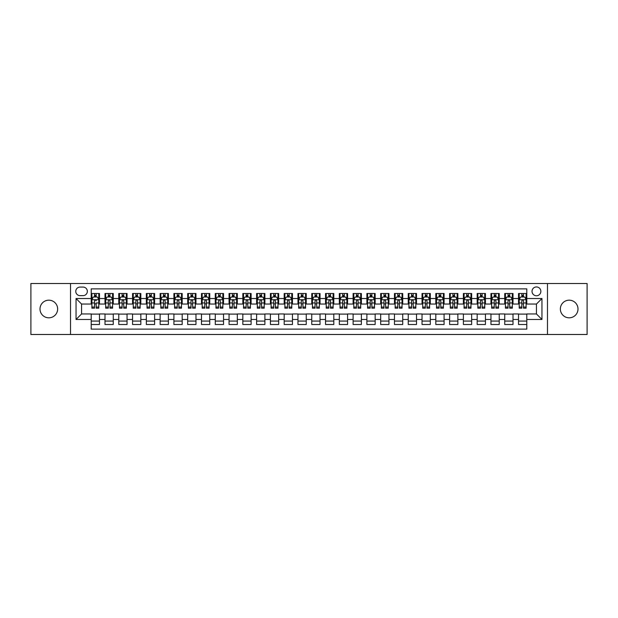 <?xml version="1.0" encoding="UTF-8"?>
<svg xmlns="http://www.w3.org/2000/svg" width="618" height="618" viewBox="0 0 618 618"><rect width="100%" height="100%" fill="white"/><g stroke="black" fill="none" stroke-linecap="round" stroke-linejoin="round"><path stroke-width="0.93" d="M569.178 300.178A8.822 8.822 0 0 0 560.356 309A8.822 8.822 0 0 0 569.178 317.822A8.822 8.822 0 0 0 578 309A8.822 8.822 0 0 0 569.178 300.178M48.822 300.178A8.822 8.822 0 0 0 40 309A8.822 8.822 0 0 0 48.822 317.822A8.822 8.822 0 0 0 57.644 309A8.822 8.822 0 0 0 48.822 300.178M536.439 286.945A4.411 4.411 0 0 0 532.028 291.356A4.411 4.411 0 0 0 536.439 295.767A4.411 4.411 0 0 0 540.85 291.356A4.411 4.411 0 0 0 536.439 286.945M547.471 334.5L587.1 334.5L587.1 283.5L547.471 283.5L547.471 334.5L70.529 334.5L70.529 283.5L30.9 283.5L30.9 334.5L70.529 334.5M526.791 293.496L518.525 293.496L518.525 298.525L513.01 298.525L513.01 304.041L518.525 304.041L518.525 298.525M513.01 298.525L513.01 293.496L504.736 293.496L504.736 298.525L499.228 298.525L499.228 304.041L504.736 304.041L504.736 298.525M499.228 298.525L499.228 293.496L490.955 293.496L490.955 298.525L485.439 298.525L485.439 304.041L490.955 304.041L490.955 298.525M485.439 298.525L485.439 293.496L477.173 293.496L477.173 298.525L471.658 298.525L471.658 304.041L477.173 304.041L477.173 298.525M471.658 298.525L471.658 293.496L463.384 293.496L463.384 298.525L457.868 298.525L457.868 304.041L463.384 304.041L463.384 298.525M457.868 298.525L457.868 293.496L449.603 293.496L449.603 298.525L444.087 298.525L444.087 304.041L449.603 304.041L449.603 298.525M444.087 298.525L444.087 293.496L435.814 293.496L435.814 298.525L430.306 298.525L430.306 304.041L435.814 304.041L435.814 298.525M430.306 298.525L430.306 293.496L422.032 293.496L422.032 298.525L416.517 298.525L416.517 304.041L422.032 304.041L422.032 298.525M416.517 298.525L416.517 293.496L408.251 293.496L408.251 298.525L402.735 298.525L402.735 304.041L408.251 304.041L408.251 298.525M402.735 298.525L402.735 293.496L394.462 293.496L394.462 298.525L388.946 298.525L388.946 304.041L394.462 304.041L394.462 298.525M388.946 298.525L388.946 293.496L380.68 293.496L380.68 298.525L375.165 298.525L375.165 304.041L380.68 304.041L380.68 298.525M375.165 298.525L375.165 293.496L366.891 293.496L366.891 298.525L361.383 298.525L361.383 304.041L366.891 304.041L366.891 298.525M361.383 298.525L361.383 293.496L353.11 293.496L353.11 298.525L347.594 298.525L347.594 304.041L353.11 304.041L353.11 298.525M347.594 298.525L347.594 293.496L339.328 293.496L339.328 298.525L333.813 298.525L333.813 304.041L339.328 304.041L339.328 298.525M333.813 298.525L333.813 293.496L325.539 293.496L325.539 298.525L320.031 298.525L320.031 304.041L325.539 304.041L325.539 298.525M320.031 298.525L320.031 293.496L311.758 293.496L311.758 298.525L306.242 298.525L306.242 304.041L311.758 304.041L311.758 298.525M306.242 298.525L306.242 293.496L297.969 293.496L297.969 298.525L292.461 298.525L292.461 304.041L297.969 304.041L297.969 298.525M292.461 298.525L292.461 293.496L284.187 293.496L284.187 298.525L278.672 298.525L278.672 304.041L284.187 304.041L284.187 298.525M278.672 298.525L278.672 293.496L270.406 293.496L270.406 298.525L264.89 298.525L264.89 304.041L270.406 304.041L270.406 298.525M264.89 298.525L264.89 293.496L256.617 293.496L256.617 298.525L251.109 298.525L251.109 304.041L256.617 304.041L256.617 298.525M251.109 298.525L251.109 293.496L242.835 293.496L242.835 298.525L237.32 298.525L237.32 304.041L242.835 304.041L242.835 298.525M237.32 298.525L237.32 293.496L229.054 293.496L229.054 298.525L223.538 298.525L223.538 304.041L229.054 304.041L229.054 298.525M223.538 298.525L223.538 293.496L215.265 293.496L215.265 298.525L209.749 298.525L209.749 304.041L215.265 304.041L215.265 298.525M209.749 298.525L209.749 293.496L201.483 293.496L201.483 298.525L195.968 298.525L195.968 304.041L201.483 304.041L201.483 298.525M195.968 298.525L195.968 293.496L187.694 293.496L187.694 298.525L182.186 298.525L182.186 304.041L187.694 304.041L187.694 298.525M182.186 298.525L182.186 293.496L173.913 293.496L173.913 298.525L168.397 298.525L168.397 304.041L173.913 304.041L173.913 298.525M168.397 298.525L168.397 293.496L160.132 293.496L160.132 298.525L154.616 298.525L154.616 304.041L160.132 304.041L160.132 298.525M154.616 298.525L154.616 293.496L146.342 293.496L146.342 298.525L140.827 298.525L140.827 304.041L146.342 304.041L146.342 298.525M140.827 298.525L140.827 293.496L132.561 293.496L132.561 298.525L127.045 298.525L127.045 304.041L132.561 304.041L132.561 298.525M127.045 298.525L127.045 293.496L118.772 293.496L118.772 298.525L113.264 298.525L113.264 304.041L118.772 304.041L118.772 298.525M113.264 298.525L113.264 293.496L104.99 293.496L104.99 304.041L99.475 304.041L99.475 293.496L91.209 293.496M91.209 324.504L99.475 324.504L99.475 313.959L104.99 313.959L104.99 324.504L113.264 324.504L113.264 313.959L118.772 313.959L118.772 319.475L113.264 319.475M118.772 319.475L118.772 324.504L127.045 324.504L127.045 313.959L132.561 313.959L132.561 319.475L127.045 319.475M132.561 319.475L132.561 324.504L140.827 324.504L140.827 313.959L146.342 313.959L146.342 319.475L140.827 319.475M146.342 319.475L146.342 324.504L154.616 324.504L154.616 313.959L160.132 313.959L160.132 319.475L154.616 319.475M160.132 319.475L160.132 324.504L168.397 324.504L168.397 313.959L173.913 313.959L173.913 319.475L168.397 319.475M173.913 319.475L173.913 324.504L182.186 324.504L182.186 313.959L187.694 313.959L187.694 319.475L182.186 319.475M187.694 319.475L187.694 324.504L195.968 324.504L195.968 313.959L201.483 313.959L201.483 319.475L195.968 319.475M201.483 319.475L201.483 324.504L209.749 324.504L209.749 313.959L215.265 313.959L215.265 319.475L209.749 319.475M215.265 319.475L215.265 324.504L223.538 324.504L223.538 313.959L229.054 313.959L229.054 319.475L223.538 319.475M229.054 319.475L229.054 324.504L237.32 324.504L237.32 313.959L242.835 313.959L242.835 319.475L237.32 319.475M242.835 319.475L242.835 324.504L251.109 324.504L251.109 313.959L256.617 313.959L256.617 319.475L251.109 319.475M256.617 319.475L256.617 324.504L264.89 324.504L264.89 313.959L270.406 313.959L270.406 319.475L264.89 319.475M270.406 319.475L270.406 324.504L278.672 324.504L278.672 313.959L284.187 313.959L284.187 319.475L278.672 319.475M284.187 319.475L284.187 324.504L292.461 324.504L292.461 313.959L297.969 313.959L297.969 319.475L292.461 319.475M297.969 319.475L297.969 324.504L306.242 324.504L306.242 313.959L311.758 313.959L311.758 319.475L306.242 319.475M311.758 319.475L311.758 324.504L320.031 324.504L320.031 313.959L325.539 313.959L325.539 319.475L320.031 319.475M325.539 319.475L325.539 324.504L333.813 324.504L333.813 313.959L339.328 313.959L339.328 319.475L333.813 319.475M339.328 319.475L339.328 324.504L347.594 324.504L347.594 313.959L353.11 313.959L353.11 319.475L347.594 319.475M353.11 319.475L353.11 324.504L361.383 324.504L361.383 313.959L366.891 313.959L366.891 319.475L361.383 319.475M366.891 319.475L366.891 324.504L375.165 324.504L375.165 313.959L380.68 313.959L380.68 319.475L375.165 319.475M380.68 319.475L380.68 324.504L388.946 324.504L388.946 313.959L394.462 313.959L394.462 319.475L388.946 319.475M394.462 319.475L394.462 324.504L402.735 324.504L402.735 313.959L408.251 313.959L408.251 319.475L402.735 319.475M408.251 319.475L408.251 324.504L416.517 324.504L416.517 313.959L422.032 313.959L422.032 319.475L416.517 319.475M422.032 319.475L422.032 324.504L430.306 324.504L430.306 313.959L435.814 313.959L435.814 319.475L430.306 319.475M435.814 319.475L435.814 324.504L444.087 324.504L444.087 313.959L449.603 313.959L449.603 319.475L444.087 319.475M449.603 319.475L449.603 324.504L457.868 324.504L457.868 313.959L463.384 313.959L463.384 319.475L457.868 319.475M463.384 319.475L463.384 324.504L471.658 324.504L471.658 313.959L477.173 313.959L477.173 319.475L471.658 319.475M477.173 319.475L477.173 324.504L485.439 324.504L485.439 313.959L490.955 313.959L490.955 319.475L485.439 319.475M490.955 319.475L490.955 324.504L499.228 324.504L499.228 313.959L504.736 313.959L504.736 319.475L499.228 319.475M504.736 319.475L504.736 324.504L513.01 324.504L513.01 313.959L518.525 313.959L518.525 319.475L513.01 319.475M80.039 295.628L83.075 295.628A4.272 4.272 0 0 0 87.347 291.356A4.272 4.272 0 0 0 83.075 287.084L80.039 287.084A4.272 4.272 0 0 0 75.767 291.356A4.272 4.272 0 0 0 80.039 295.628M547.471 283.5L70.529 283.5M526.791 298.525L526.791 288.876L91.209 288.876L91.209 304.041L81.561 304.041L81.561 313.959L91.209 313.959L91.209 329.124L526.791 329.124L526.791 313.959L536.439 313.959L536.439 304.041L526.791 304.041L526.791 298.525L541.955 298.525L541.955 319.475L526.791 319.475M91.209 319.475L76.045 319.475L76.045 298.525L91.209 298.525M518.525 319.475L518.525 324.504L526.791 324.504M91.209 296.941L91.897 296.941M94.515 296.941L96.169 296.941M98.787 296.941L99.475 296.941M91.209 303.901L91.897 303.901M94.515 303.901L96.169 303.901M98.787 303.901L99.475 303.901M91.209 314.099L99.475 314.099M91.209 321.059L99.475 321.059M104.99 303.901L105.678 303.901M108.297 303.901L109.95 303.901M112.569 303.901L113.264 303.901M104.99 296.941L105.678 296.941M108.297 296.941L109.95 296.941M112.569 296.941L113.264 296.941M104.99 314.099L113.264 314.099M104.99 321.059L113.264 321.059M118.772 314.099L127.045 314.099M118.772 321.059L127.045 321.059M118.772 296.941L119.467 296.941M122.086 296.941L123.739 296.941M126.358 296.941L127.045 296.941M118.772 303.901L119.467 303.901M122.086 303.901L123.739 303.901M126.358 303.901L127.045 303.901M132.561 314.099L140.827 314.099M132.561 321.059L140.827 321.059M132.561 296.941L133.249 296.941M135.867 296.941L137.52 296.941M140.139 296.941L140.827 296.941M132.561 303.901L133.249 303.901M135.867 303.901L137.52 303.901M140.139 303.901L140.827 303.901M146.342 314.099L154.616 314.099M146.342 321.059L154.616 321.059M146.342 296.941L147.03 296.941M149.649 296.941L151.31 296.941M153.928 296.941L154.616 296.941M146.342 303.901L147.03 303.901M149.649 303.901L151.31 303.901M153.928 303.901L154.616 303.901M160.132 314.099L168.397 314.099M160.132 321.059L168.397 321.059M160.132 296.941L160.819 296.941M163.438 296.941L165.091 296.941M167.71 296.941L168.397 296.941M160.132 303.901L160.819 303.901M163.438 303.901L165.091 303.901M167.71 303.901L168.397 303.901M173.913 314.099L182.186 314.099M173.913 321.059L182.186 321.059M173.913 296.941L174.6 296.941M177.219 296.941L178.872 296.941M181.491 296.941L182.186 296.941M173.913 303.901L174.6 303.901M177.219 303.901L178.872 303.901M181.491 303.901L182.186 303.901M187.694 314.099L195.968 314.099M187.694 321.059L195.968 321.059M187.694 296.941L188.39 296.941M191.008 296.941L192.661 296.941M195.28 296.941L195.968 296.941M187.694 303.901L188.39 303.901M191.008 303.901L192.661 303.901M195.28 303.901L195.968 303.901M201.483 314.099L209.749 314.099M201.483 321.059L209.749 321.059M201.483 296.941L202.171 296.941M204.79 296.941L206.443 296.941M209.062 296.941L209.749 296.941M201.483 303.901L202.171 303.901M204.79 303.901L206.443 303.901M209.062 303.901L209.749 303.901M215.265 314.099L223.538 314.099M215.265 321.059L223.538 321.059M215.265 296.941L215.952 296.941M218.571 296.941L220.232 296.941M222.851 296.941L223.538 296.941M215.265 303.901L215.952 303.901M218.571 303.901L220.232 303.901M222.851 303.901L223.538 303.901M229.054 314.099L237.32 314.099M229.054 321.059L237.32 321.059M229.054 296.941L229.741 296.941M232.36 296.941L234.013 296.941M236.632 296.941L237.32 296.941M229.054 303.901L229.741 303.901M232.36 303.901L234.013 303.901M236.632 303.901L237.32 303.901M242.835 314.099L251.109 314.099M242.835 321.059L251.109 321.059M242.835 296.941L243.523 296.941M246.142 296.941L247.795 296.941M250.414 296.941L251.109 296.941M242.835 303.901L243.523 303.901M246.142 303.901L247.795 303.901M250.414 303.901L251.109 303.901M256.617 314.099L264.89 314.099M256.617 321.059L264.89 321.059M256.617 296.941L257.312 296.941M259.931 296.941L261.584 296.941M264.203 296.941L264.89 296.941M256.617 303.901L257.312 303.901M259.931 303.901L261.584 303.901M264.203 303.901L264.89 303.901M270.406 314.099L278.672 314.099M270.406 321.059L278.672 321.059M270.406 296.941L271.093 296.941M273.712 296.941L275.365 296.941M277.984 296.941L278.672 296.941M270.406 303.901L271.093 303.901M273.712 303.901L275.365 303.901M277.984 303.901L278.672 303.901M284.187 314.099L292.461 314.099M284.187 321.059L292.461 321.059M284.187 296.941L284.875 296.941M287.494 296.941L289.147 296.941M291.773 296.941L292.461 296.941M284.187 303.901L284.875 303.901M287.494 303.901L289.147 303.901M291.773 303.901L292.461 303.901M297.969 314.099L306.242 314.099M297.969 321.059L306.242 321.059M297.969 296.941L298.664 296.941M301.283 296.941L302.936 296.941M305.555 296.941L306.242 296.941M297.969 303.901L298.664 303.901M301.283 303.901L302.936 303.901M305.555 303.901L306.242 303.901M311.758 314.099L320.031 314.099M311.758 321.059L320.031 321.059M311.758 296.941L312.445 296.941M315.064 296.941L316.717 296.941M319.336 296.941L320.031 296.941M311.758 303.901L312.445 303.901M315.064 303.901L316.717 303.901M319.336 303.901L320.031 303.901M325.539 314.099L333.813 314.099M325.539 321.059L333.813 321.059M325.539 296.941L326.227 296.941M328.853 296.941L330.506 296.941M333.125 296.941L333.813 296.941M325.539 303.901L326.227 303.901M328.853 303.901L330.506 303.901M333.125 303.901L333.813 303.901M339.328 314.099L347.594 314.099M339.328 321.059L347.594 321.059M339.328 296.941L340.016 296.941M342.635 296.941L344.288 296.941M346.907 296.941L347.594 296.941M339.328 303.901L340.016 303.901M342.635 303.901L344.288 303.901M346.907 303.901L347.594 303.901M353.11 314.099L361.383 314.099M353.11 321.059L361.383 321.059M353.11 296.941L353.797 296.941M356.416 296.941L358.069 296.941M360.688 296.941L361.383 296.941M353.11 303.901L353.797 303.901M356.416 303.901L358.069 303.901M360.688 303.901L361.383 303.901M366.891 314.099L375.165 314.099M366.891 321.059L375.165 321.059M366.891 296.941L367.586 296.941M370.205 296.941L371.858 296.941M374.477 296.941L375.165 296.941M366.891 303.901L367.586 303.901M370.205 303.901L371.858 303.901M374.477 303.901L375.165 303.901M380.68 314.099L388.946 314.099M380.68 321.059L388.946 321.059M380.68 296.941L381.368 296.941M383.987 296.941L385.64 296.941M388.259 296.941L388.946 296.941M380.68 303.901L381.368 303.901M383.987 303.901L385.64 303.901M388.259 303.901L388.946 303.901M394.462 314.099L402.735 314.099M394.462 321.059L402.735 321.059M394.462 296.941L395.149 296.941M397.768 296.941L399.429 296.941M402.048 296.941L402.735 296.941M394.462 303.901L395.149 303.901M397.768 303.901L399.429 303.901M402.048 303.901L402.735 303.901M408.251 314.099L416.517 314.099M408.251 321.059L416.517 321.059M408.251 296.941L408.938 296.941M411.557 296.941L413.21 296.941M415.829 296.941L416.517 296.941M408.251 303.901L408.938 303.901M411.557 303.901L413.21 303.901M415.829 303.901L416.517 303.901M422.032 314.099L430.306 314.099M422.032 321.059L430.306 321.059M422.032 296.941L422.72 296.941M425.339 296.941L426.992 296.941M429.61 296.941L430.306 296.941M422.032 303.901L422.72 303.901M425.339 303.901L426.992 303.901M429.61 303.901L430.306 303.901M435.814 314.099L444.087 314.099M435.814 321.059L444.087 321.059M435.814 296.941L436.509 296.941M439.128 296.941L440.781 296.941M443.4 296.941L444.087 296.941M435.814 303.901L436.509 303.901M439.128 303.901L440.781 303.901M443.4 303.901L444.087 303.901M449.603 314.099L457.868 314.099M449.603 321.059L457.868 321.059M449.603 296.941L450.29 296.941M452.909 296.941L454.562 296.941M457.181 296.941L457.868 296.941M449.603 303.901L450.29 303.901M452.909 303.901L454.562 303.901M457.181 303.901L457.868 303.901M463.384 314.099L471.658 314.099M463.384 321.059L471.658 321.059M463.384 296.941L464.072 296.941M466.69 296.941L468.351 296.941M470.97 296.941L471.658 296.941M463.384 303.901L464.072 303.901M466.69 303.901L468.351 303.901M470.97 303.901L471.658 303.901M477.173 314.099L485.439 314.099M477.173 321.059L485.439 321.059M477.173 296.941L477.861 296.941M480.48 296.941L482.133 296.941M484.751 296.941L485.439 296.941M477.173 303.901L477.861 303.901M480.48 303.901L482.133 303.901M484.751 303.901L485.439 303.901M490.955 314.099L499.228 314.099M490.955 321.059L499.228 321.059M490.955 296.941L491.642 296.941M494.261 296.941L495.914 296.941M498.533 296.941L499.228 296.941M490.955 303.901L491.642 303.901M494.261 303.901L495.914 303.901M498.533 303.901L499.228 303.901M504.736 314.099L513.01 314.099M504.736 321.059L513.01 321.059M504.736 296.941L505.431 296.941M508.05 296.941L509.703 296.941M512.322 296.941L513.01 296.941M504.736 303.901L505.431 303.901M508.05 303.901L509.703 303.901M512.322 303.901L513.01 303.901M518.525 314.099L526.791 314.099M518.525 321.059L526.791 321.059M518.525 296.941L519.213 296.941M521.831 296.941L523.485 296.941M526.103 296.941L526.791 296.941M518.525 303.901L519.213 303.901M521.831 303.901L523.485 303.901M526.103 303.901L526.791 303.901M81.561 304.041L76.045 298.525M81.561 313.959L76.045 319.475M541.955 298.525L536.439 304.041M541.955 319.475L536.439 313.959M96.169 293.496L96.169 297.011L96.169 295.288L94.515 295.288M98.787 307.053L96.169 307.053L96.169 308.173L98.787 308.173L98.787 299.761L97.412 297.011L93.272 297.011L91.897 299.761L91.897 302.959L91.897 293.496M91.897 305.446L91.897 306.381M91.897 297.791L91.897 295.288M91.897 307.053L91.897 308.173L94.515 308.173L94.515 307.053L91.897 307.053L91.897 302.959L94.515 302.959L94.515 305.446M98.787 297.791L98.787 295.288M96.169 307.053L96.169 302.959L98.787 302.959L98.787 293.496M94.515 297.011L94.515 293.496M96.169 305.446L96.169 306.381M94.515 307.053L94.515 300.796C95.064 299.738 95.62 299.738 96.169 300.796L96.169 299.699M109.95 295.288L108.297 295.288M112.569 307.053L109.95 307.053L109.95 308.173L112.569 308.173L112.569 299.761L111.194 297.011L107.061 297.011L105.678 299.761L105.678 308.173L108.297 308.173L108.297 307.053L105.678 307.053M105.678 299.761L105.678 293.496M112.569 299.761L112.569 293.496M108.297 297.011L108.297 293.496M109.95 293.496L109.95 297.011M109.95 307.053L109.95 300.796C109.401 299.738 108.853 299.738 108.297 300.796L108.297 307.053M123.739 295.288L122.086 295.288M126.358 307.053L123.739 307.053L123.739 308.173L126.358 308.173L126.358 299.761L124.975 297.011L120.842 297.011L119.467 299.761L119.467 308.173L122.086 308.173L122.086 307.053L119.467 307.053M119.467 299.761L119.467 293.496M126.358 299.761L126.358 293.496M122.086 297.011L122.086 293.496M123.739 293.496L123.739 297.011M123.739 307.053L123.739 300.796C123.191 299.738 122.634 299.738 122.086 300.796L122.086 307.053M137.52 295.288L135.867 295.288M140.139 307.053L137.52 307.053L137.52 308.173L140.139 308.173L140.139 299.761L138.764 297.011L134.631 297.011L133.249 299.761L133.249 308.173L135.867 308.173L135.867 307.053L133.249 307.053M133.249 299.761L133.249 293.496M140.139 299.761L140.139 293.496M135.867 297.011L135.867 293.496M137.52 293.496L137.52 297.011M137.52 307.053L137.52 300.796C136.972 299.738 136.423 299.738 135.867 300.796L135.867 307.053M151.31 295.288L149.649 295.288M153.928 307.053L151.31 307.053L151.31 308.173L153.928 308.173L153.928 299.761L152.546 297.011L148.413 297.011L147.03 299.761L147.03 308.173L149.649 308.173L149.649 307.053L147.03 307.053M147.03 299.761L147.03 293.496M153.928 299.761L153.928 293.496M149.649 297.011L149.649 293.496M151.31 293.496L151.31 297.011M151.31 307.053L151.31 300.796C150.753 299.738 150.205 299.738 149.649 300.796L149.649 307.053M165.091 295.288L163.438 295.288M167.71 307.053L165.091 307.053L165.091 308.173L167.71 308.173L167.71 299.761L166.335 297.011L162.194 297.011L160.819 299.761L160.819 308.173L163.438 308.173L163.438 307.053L160.819 307.053M160.819 299.761L160.819 293.496M167.71 299.761L167.71 293.496M163.438 297.011L163.438 293.496M165.091 293.496L165.091 297.011M165.091 307.053L165.091 300.796C164.542 299.738 163.986 299.738 163.438 300.796L163.438 307.053M178.872 295.288L177.219 295.288M181.491 307.053L178.872 307.053L178.872 308.173L181.491 308.173L181.491 299.761L180.116 297.011L175.983 297.011L174.6 299.761L174.6 308.173L177.219 308.173L177.219 307.053L174.6 307.053M174.6 299.761L174.6 293.496M181.491 299.761L181.491 293.496M177.219 297.011L177.219 293.496M178.872 293.496L178.872 297.011M178.872 307.053L178.872 300.796C178.324 299.738 177.775 299.738 177.219 300.796L177.219 307.053M192.661 295.288L191.008 295.288M195.28 307.053L192.661 307.053L192.661 308.173L195.28 308.173L195.28 299.761L193.897 297.011L189.765 297.011L188.39 299.761L188.39 308.173L191.008 308.173L191.008 307.053L188.39 307.053M188.39 299.761L188.39 293.496M195.28 299.761L195.28 293.496M191.008 297.011L191.008 293.496M192.661 293.496L192.661 297.011M192.661 307.053L192.661 300.796C192.105 299.738 191.557 299.738 191.008 300.796L191.008 307.053M206.443 295.288L204.79 295.288M209.062 307.053L206.443 307.053L206.443 308.173L209.062 308.173L209.062 299.761L207.687 297.011L203.546 297.011L202.171 299.761L202.171 308.173L204.79 308.173L204.79 307.053L202.171 307.053M202.171 299.761L202.171 293.496M209.062 299.761L209.062 293.496M204.79 297.011L204.79 293.496M206.443 293.496L206.443 297.011M206.443 307.053L206.443 300.796C205.894 299.738 205.346 299.738 204.79 300.796L204.79 307.053M220.232 295.288L218.571 295.288M222.851 307.053L220.232 307.053L220.232 308.173L222.851 308.173L222.851 299.761L221.468 297.011L217.335 297.011L215.952 299.761L215.952 308.173L218.571 308.173L218.571 307.053L215.952 307.053M215.952 299.761L215.952 293.496M222.851 299.761L222.851 293.496M218.571 297.011L218.571 293.496M220.232 293.496L220.232 297.011M220.232 307.053L220.232 300.796C219.676 299.738 219.127 299.738 218.571 300.796L218.571 307.053M234.013 295.288L232.36 295.288M236.632 307.053L234.013 307.053L234.013 308.173L236.632 308.173L236.632 299.761L235.257 297.011L231.117 297.011L229.741 299.761L229.741 308.173L232.36 308.173L232.36 307.053L229.741 307.053M229.741 299.761L229.741 293.496M236.632 299.761L236.632 293.496M232.36 297.011L232.36 293.496M234.013 293.496L234.013 297.011M234.013 307.053L234.013 300.796C233.465 299.738 232.909 299.738 232.36 300.796L232.36 307.053M247.795 295.288L246.142 295.288M250.414 307.053L247.795 307.053L247.795 308.173L250.414 308.173L250.414 299.761L249.039 297.011L244.906 297.011L243.523 299.761L243.523 308.173L246.142 308.173L246.142 307.053L243.523 307.053M243.523 299.761L243.523 293.496M250.414 299.761L250.414 293.496M246.142 297.011L246.142 293.496M247.795 293.496L247.795 297.011M247.795 307.053L247.795 300.796C247.246 299.738 246.698 299.738 246.142 300.796L246.142 307.053M261.584 295.288L259.931 295.288M264.203 307.053L261.584 307.053L261.584 308.173L264.203 308.173L264.203 299.761L262.82 297.011L258.687 297.011L257.312 299.761L257.312 308.173L259.931 308.173L259.931 307.053L257.312 307.053M257.312 299.761L257.312 293.496M264.203 299.761L264.203 293.496M259.931 297.011L259.931 293.496M261.584 293.496L261.584 297.011M261.584 307.053L261.584 300.796C261.028 299.738 260.479 299.738 259.931 300.796L259.931 307.053M275.365 295.288L273.712 295.288M277.984 307.053L275.365 307.053L275.365 308.173L277.984 308.173L277.984 299.761L276.609 297.011L272.468 297.011L271.093 299.761L271.093 308.173L273.712 308.173L273.712 307.053L271.093 307.053M271.093 299.761L271.093 293.496M277.984 299.761L277.984 293.496M273.712 297.011L273.712 293.496M275.365 293.496L275.365 297.011M275.365 307.053L275.365 300.796C274.817 299.738 274.261 299.738 273.712 300.796L273.712 307.053M289.147 295.288L287.494 295.288M291.773 307.053L289.147 307.053L289.147 308.173L291.773 308.173L291.773 299.761L290.39 297.011L286.258 297.011L284.875 299.761L284.875 308.173L287.494 308.173L287.494 307.053L284.875 307.053M284.875 299.761L284.875 293.496M291.773 299.761L291.773 293.496M287.494 297.011L287.494 293.496M289.147 293.496L289.147 297.011M289.147 307.053L289.147 300.796C288.598 299.738 288.05 299.738 287.494 300.796L287.494 307.053M302.936 295.288L301.283 295.288M305.555 307.053L302.936 307.053L302.936 308.173L305.555 308.173L305.555 299.761L304.172 297.011L300.039 297.011L298.664 299.761L298.664 308.173L301.283 308.173L301.283 307.053L298.664 307.053M298.664 299.761L298.664 293.496M305.555 299.761L305.555 293.496M301.283 297.011L301.283 293.496M302.936 293.496L302.936 297.011M302.936 307.053L302.936 300.796C302.387 299.738 301.831 299.738 301.283 300.796L301.283 307.053M316.717 295.288L315.064 295.288M319.336 307.053L316.717 307.053L316.717 308.173L319.336 308.173L319.336 299.761L317.961 297.011L313.828 297.011L312.445 299.761L312.445 308.173L315.064 308.173L315.064 307.053L312.445 307.053M312.445 299.761L312.445 293.496M319.336 299.761L319.336 293.496M315.064 297.011L315.064 293.496M316.717 293.496L316.717 297.011M316.717 307.053L316.717 300.796C316.169 299.738 315.62 299.738 315.064 300.796L315.064 307.053M330.506 295.288L328.853 295.288M333.125 307.053L330.506 307.053L330.506 308.173L333.125 308.173L333.125 299.761L331.742 297.011L327.61 297.011L326.227 299.761L326.227 308.173L328.853 308.173L328.853 307.053L326.227 307.053M326.227 299.761L326.227 293.496M333.125 299.761L333.125 293.496M328.853 297.011L328.853 293.496M330.506 293.496L330.506 297.011M330.506 307.053L330.506 300.796C329.95 299.738 329.402 299.738 328.853 300.796L328.853 307.053M344.288 295.288L342.635 295.288M346.907 307.053L344.288 307.053L344.288 308.173L346.907 308.173L346.907 299.761L345.532 297.011L341.391 297.011L340.016 299.761L340.016 308.173L342.635 308.173L342.635 307.053L340.016 307.053M340.016 299.761L340.016 293.496M346.907 299.761L346.907 293.496M342.635 297.011L342.635 293.496M344.288 293.496L344.288 297.011M344.288 307.053L344.288 300.796C343.739 299.738 343.183 299.738 342.635 300.796L342.635 307.053M358.069 295.288L356.416 295.288M360.688 307.053L358.069 307.053L358.069 308.173L360.688 308.173L360.688 299.761L359.313 297.011L355.18 297.011L353.797 299.761L353.797 308.173L356.416 308.173L356.416 307.053L353.797 307.053M353.797 299.761L353.797 293.496M360.688 299.761L360.688 293.496M356.416 297.011L356.416 293.496M358.069 293.496L358.069 297.011M358.069 307.053L358.069 300.796C357.521 299.738 356.972 299.738 356.416 300.796L356.416 307.053M371.858 295.288L370.205 295.288M374.477 307.053L371.858 307.053L371.858 308.173L374.477 308.173L374.477 299.761L373.094 297.011L368.961 297.011L367.586 299.761L367.586 308.173L370.205 308.173L370.205 307.053L367.586 307.053M367.586 299.761L367.586 293.496M374.477 299.761L374.477 293.496M370.205 297.011L370.205 293.496M371.858 293.496L371.858 297.011M371.858 307.053L371.858 300.796C371.31 299.738 370.754 299.738 370.205 300.796L370.205 307.053M385.64 295.288L383.987 295.288M388.259 307.053L385.64 307.053L385.64 308.173L388.259 308.173L388.259 299.761L386.883 297.011L382.743 297.011L381.368 299.761L381.368 308.173L383.987 308.173L383.987 307.053L381.368 307.053M381.368 299.761L381.368 293.496M388.259 299.761L388.259 293.496M383.987 297.011L383.987 293.496M385.64 293.496L385.64 297.011M385.64 307.053L385.64 300.796C385.091 299.738 384.543 299.738 383.987 300.796L383.987 307.053M399.429 295.288L397.768 295.288M402.048 307.053L399.429 307.053L399.429 308.173L402.048 308.173L402.048 299.761L400.665 297.011L396.532 297.011L395.149 299.761L395.149 308.173L397.768 308.173L397.768 307.053L395.149 307.053M395.149 299.761L395.149 293.496M402.048 299.761L402.048 293.496M397.768 297.011L397.768 293.496M399.429 293.496L399.429 297.011M399.429 307.053L399.429 300.796C398.873 299.738 398.324 299.738 397.768 300.796L397.768 307.053M413.21 295.288L411.557 295.288M415.829 307.053L413.21 307.053L413.21 308.173L415.829 308.173L415.829 299.761L414.454 297.011L410.313 297.011L408.938 299.761L408.938 308.173L411.557 308.173L411.557 307.053L408.938 307.053M408.938 299.761L408.938 293.496M415.829 299.761L415.829 293.496M411.557 297.011L411.557 293.496M413.21 293.496L413.21 297.011M413.21 307.053L413.21 300.796C412.662 299.738 412.106 299.738 411.557 300.796L411.557 307.053M426.992 295.288L425.339 295.288M429.61 307.053L426.992 307.053L426.992 308.173L429.61 308.173L429.61 299.761L428.235 297.011L424.102 297.011L422.72 299.761L422.72 308.173L425.339 308.173L425.339 307.053L422.72 307.053M422.72 299.761L422.72 293.496M429.61 299.761L429.61 293.496M425.339 297.011L425.339 293.496M426.992 293.496L426.992 297.011M426.992 307.053L426.992 300.796C426.443 299.738 425.895 299.738 425.339 300.796L425.339 307.053M440.781 295.288L439.128 295.288M443.4 307.053L440.781 307.053L440.781 308.173L443.4 308.173L443.4 299.761L442.017 297.011L437.884 297.011L436.509 299.761L436.509 308.173L439.128 308.173L439.128 307.053L436.509 307.053M436.509 299.761L436.509 293.496M443.4 299.761L443.4 293.496M439.128 297.011L439.128 293.496M440.781 293.496L440.781 297.011M440.781 307.053L440.781 300.796C440.225 299.738 439.676 299.738 439.128 300.796L439.128 307.053M454.562 295.288L452.909 295.288M457.181 307.053L454.562 307.053L454.562 308.173L457.181 308.173L457.181 299.761L455.806 297.011L451.665 297.011L450.29 299.761L450.29 308.173L452.909 308.173L452.909 307.053L450.29 307.053M450.29 299.761L450.29 293.496M457.181 299.761L457.181 293.496M452.909 297.011L452.909 293.496M454.562 293.496L454.562 297.011M454.562 307.053L454.562 300.796C454.014 299.738 453.457 299.738 452.909 300.796L452.909 307.053M468.351 295.288L466.69 295.288M470.97 307.053L468.351 307.053L468.351 308.173L470.97 308.173L470.97 299.761L469.587 297.011L465.454 297.011L464.072 299.761L464.072 308.173L466.69 308.173L466.69 307.053L464.072 307.053M464.072 299.761L464.072 293.496M470.97 299.761L470.97 293.496M466.69 297.011L466.69 293.496M468.351 293.496L468.351 297.011M468.351 307.053L468.351 300.796C467.795 299.738 467.247 299.738 466.69 300.796L466.69 307.053M482.133 295.288L480.48 295.288M484.751 307.053L482.133 307.053L482.133 308.173L484.751 308.173L484.751 299.761L483.369 297.011L479.236 297.011L477.861 299.761L477.861 308.173L480.48 308.173L480.48 307.053L477.861 307.053M477.861 299.761L477.861 293.496M484.751 299.761L484.751 293.496M480.48 297.011L480.48 293.496M482.133 293.496L482.133 297.011M482.133 307.053L482.133 300.796C481.584 299.738 481.028 299.738 480.48 300.796L480.48 307.053M495.914 295.288L494.261 295.288M498.533 307.053L495.914 307.053L495.914 308.173L498.533 308.173L498.533 299.761L497.158 297.011L493.025 297.011L491.642 299.761L491.642 308.173L494.261 308.173L494.261 307.053L491.642 307.053M491.642 299.761L491.642 293.496M498.533 299.761L498.533 293.496M494.261 297.011L494.261 293.496M495.914 293.496L495.914 297.011M495.914 307.053L495.914 300.796C495.366 299.738 494.817 299.738 494.261 300.796L494.261 307.053M509.703 295.288L508.05 295.288M512.322 307.053L509.703 307.053L509.703 308.173L512.322 308.173L512.322 299.761L510.939 297.011L506.806 297.011L505.431 299.761L505.431 308.173L508.05 308.173L508.05 307.053L505.431 307.053M505.431 299.761L505.431 293.496M512.322 299.761L512.322 293.496M508.05 297.011L508.05 293.496M509.703 293.496L509.703 297.011M509.703 307.053L509.703 300.796C509.147 299.738 508.599 299.738 508.05 300.796L508.05 307.053M523.485 295.288L521.831 295.288M526.103 307.053L523.485 307.053L523.485 308.173L526.103 308.173L526.103 299.761L524.728 297.011L520.588 297.011L519.213 299.761L519.213 308.173L521.831 308.173L521.831 307.053L519.213 307.053M519.213 299.761L519.213 293.496M526.103 299.761L526.103 293.496M521.831 297.011L521.831 293.496M523.485 293.496L523.485 297.011M523.485 307.053L523.485 300.796C522.936 299.738 522.38 299.738 521.831 300.796L521.831 307.053M104.99 319.475L99.475 319.475M104.99 298.525L99.475 298.525M98.756 299.699L91.927 299.699M91.897 297.768L92.893 297.768M97.791 297.768L98.787 297.768M96.169 296.161L94.515 296.161M112.538 299.699L105.717 299.699M105.678 297.768L106.682 297.768M111.572 297.768L112.569 297.768M108.297 302.959L105.678 302.959M112.569 302.959L109.95 302.959M109.95 296.161L108.297 296.161M126.319 299.699L119.498 299.699M119.467 297.768L120.464 297.768M125.361 297.768L126.358 297.768M122.086 302.959L119.467 302.959M126.358 302.959L123.739 302.959M123.739 296.161L122.086 296.161M140.108 299.699L133.287 299.699M133.249 297.768L134.245 297.768M139.143 297.768L140.139 297.768M135.867 302.959L133.249 302.959M140.139 302.959L137.52 302.959M137.52 296.161L135.867 296.161M153.89 299.699L147.069 299.699M147.03 297.768L148.034 297.768M152.924 297.768L153.928 297.768M149.649 302.959L147.03 302.959M153.928 302.959L151.31 302.959M151.31 296.161L149.649 296.161M167.679 299.699L160.85 299.699M160.819 297.768L161.816 297.768M166.713 297.768L167.71 297.768M163.438 302.959L160.819 302.959M167.71 302.959L165.091 302.959M165.091 296.161L163.438 296.161M181.46 299.699L174.639 299.699M174.6 297.768L175.605 297.768M180.495 297.768L181.491 297.768M177.219 302.959L174.6 302.959M181.491 302.959L178.872 302.959M178.872 296.161L177.219 296.161M195.242 299.699L188.42 299.699M188.39 297.768L189.386 297.768M194.276 297.768L195.28 297.768M191.008 302.959L188.39 302.959M195.28 302.959L192.661 302.959M192.661 296.161L191.008 296.161M209.031 299.699L202.202 299.699M202.171 297.768L203.167 297.768M208.065 297.768L209.062 297.768M204.79 302.959L202.171 302.959M209.062 302.959L206.443 302.959M206.443 296.161L204.79 296.161M222.812 299.699L215.991 299.699M215.952 297.768L216.957 297.768M221.847 297.768L222.851 297.768M218.571 302.959L215.952 302.959M222.851 302.959L220.232 302.959M220.232 296.161L218.571 296.161M236.601 299.699L229.772 299.699M229.741 297.768L230.738 297.768M235.636 297.768L236.632 297.768M232.36 302.959L229.741 302.959M236.632 302.959L234.013 302.959M234.013 296.161L232.36 296.161M250.383 299.699L243.562 299.699M243.523 297.768L244.527 297.768M249.417 297.768L250.414 297.768M246.142 302.959L243.523 302.959M250.414 302.959L247.795 302.959M247.795 296.161L246.142 296.161M264.164 299.699L257.343 299.699M257.312 297.768L258.309 297.768M263.198 297.768L264.203 297.768M259.931 302.959L257.312 302.959M264.203 302.959L261.584 302.959M261.584 296.161L259.931 296.161M277.953 299.699L271.124 299.699M271.093 297.768L272.09 297.768M276.988 297.768L277.984 297.768M273.712 302.959L271.093 302.959M277.984 302.959L275.365 302.959M275.365 296.161L273.712 296.161M291.735 299.699L284.913 299.699M284.875 297.768L285.879 297.768M290.769 297.768L291.773 297.768M287.494 302.959L284.875 302.959M291.773 302.959L289.147 302.959M289.147 296.161L287.494 296.161M305.516 299.699L298.695 299.699M298.664 297.768L299.66 297.768M304.558 297.768L305.555 297.768M301.283 302.959L298.664 302.959M305.555 302.959L302.936 302.959M302.936 296.161L301.283 296.161M319.305 299.699L312.484 299.699M312.445 297.768L313.442 297.768M318.34 297.768L319.336 297.768M315.064 302.959L312.445 302.959M319.336 302.959L316.717 302.959M316.717 296.161L315.064 296.161M333.087 299.699L326.265 299.699M326.227 297.768L327.231 297.768M332.121 297.768L333.125 297.768M328.853 302.959L326.227 302.959M333.125 302.959L330.506 302.959M330.506 296.161L328.853 296.161M346.876 299.699L340.047 299.699M340.016 297.768L341.012 297.768M345.91 297.768L346.907 297.768M342.635 302.959L340.016 302.959M346.907 302.959L344.288 302.959M344.288 296.161L342.635 296.161M360.657 299.699L353.836 299.699M353.797 297.768L354.802 297.768M359.691 297.768L360.688 297.768M356.416 302.959L353.797 302.959M360.688 302.959L358.069 302.959M358.069 296.161L356.416 296.161M374.438 299.699L367.617 299.699M367.586 297.768L368.583 297.768M373.473 297.768L374.477 297.768M370.205 302.959L367.586 302.959M374.477 302.959L371.858 302.959M371.858 296.161L370.205 296.161M388.228 299.699L381.399 299.699M381.368 297.768L382.364 297.768M387.262 297.768L388.259 297.768M383.987 302.959L381.368 302.959M388.259 302.959L385.64 302.959M385.64 296.161L383.987 296.161M402.009 299.699L395.188 299.699M395.149 297.768L396.153 297.768M401.043 297.768L402.048 297.768M397.768 302.959L395.149 302.959M402.048 302.959L399.429 302.959M399.429 296.161L397.768 296.161M415.798 299.699L408.969 299.699M408.938 297.768L409.935 297.768M414.832 297.768L415.829 297.768M411.557 302.959L408.938 302.959M415.829 302.959L413.21 302.959M413.21 296.161L411.557 296.161M429.58 299.699L422.758 299.699M422.72 297.768L423.724 297.768M428.614 297.768L429.61 297.768M425.339 302.959L422.72 302.959M429.61 302.959L426.992 302.959M426.992 296.161L425.339 296.161M443.361 299.699L436.54 299.699M436.509 297.768L437.505 297.768M442.395 297.768L443.4 297.768M439.128 302.959L436.509 302.959M443.4 302.959L440.781 302.959M440.781 296.161L439.128 296.161M457.15 299.699L450.321 299.699M450.29 297.768L451.287 297.768M456.184 297.768L457.181 297.768M452.909 302.959L450.29 302.959M457.181 302.959L454.562 302.959M454.562 296.161L452.909 296.161M470.931 299.699L464.11 299.699M464.072 297.768L465.076 297.768M469.966 297.768L470.97 297.768M466.69 302.959L464.072 302.959M470.97 302.959L468.351 302.959M468.351 296.161L466.69 296.161M484.713 299.699L477.892 299.699M477.861 297.768L478.857 297.768M483.755 297.768L484.751 297.768M480.48 302.959L477.861 302.959M484.751 302.959L482.133 302.959M482.133 296.161L480.48 296.161M498.502 299.699L491.681 299.699M491.642 297.768L492.639 297.768M497.536 297.768L498.533 297.768M494.261 302.959L491.642 302.959M498.533 302.959L495.914 302.959M495.914 296.161L494.261 296.161M512.283 299.699L505.462 299.699M505.431 297.768L506.428 297.768M511.318 297.768L512.322 297.768M508.05 302.959L505.431 302.959M512.322 302.959L509.703 302.959M509.703 296.161L508.05 296.161M526.072 299.699L519.244 299.699M519.213 297.768L520.209 297.768M525.107 297.768L526.103 297.768M521.831 302.959L519.213 302.959M526.103 302.959L523.485 302.959M523.485 296.161L521.831 296.161"/></g></svg>

